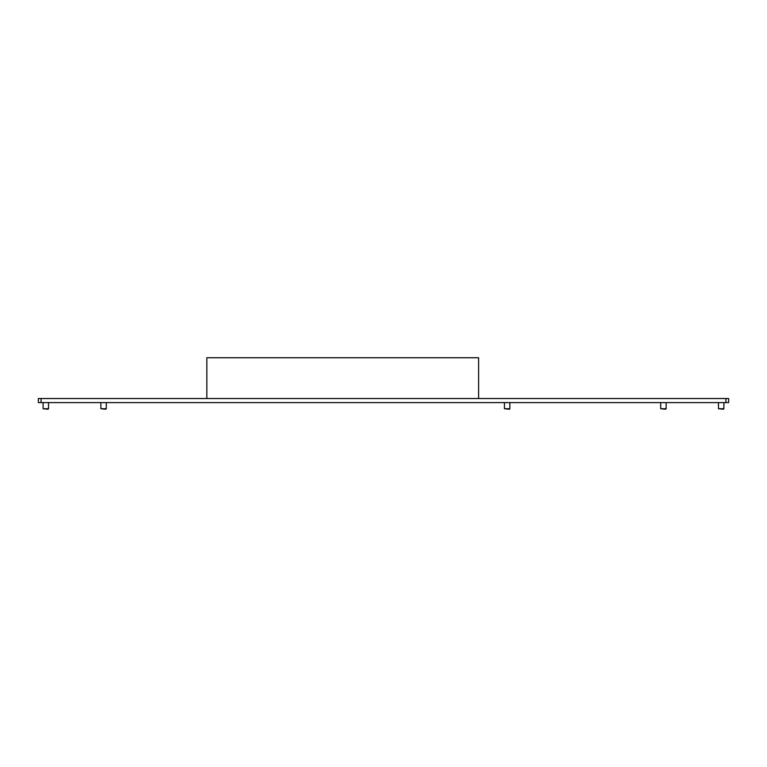 <?xml version="1.0" encoding="UTF-8"?>
<svg xmlns="http://www.w3.org/2000/svg" width="767" height="767" viewBox="0 0 767 767"><rect width="100%" height="100%" fill="white"/><g stroke="black" fill="none" stroke-linecap="round" stroke-linejoin="round"><path stroke-width="1.15" d="M725.937 402.598L725.937 398.524L728.65 398.524L728.65 402.598L38.35 402.598L38.35 398.524L41.063 398.524L41.063 402.598M725.937 398.524L41.063 398.524M206.85 398.524L206.85 357.758L478.618 357.758L478.618 398.524M504.437 408.725L509.873 408.725L509.355 409.242L504.437 408.725L504.437 402.598M509.873 408.725L509.873 402.598M501.445 398.524L512.864 398.524M718.458 408.725L723.895 408.725L723.377 409.242L718.458 408.725L718.458 402.598M723.895 408.725L723.895 402.598M715.467 398.524L726.886 398.524M100.861 408.725L106.297 408.725L105.779 409.242L100.861 408.725L100.861 402.598M106.297 408.725L106.297 402.598M97.869 398.524L109.278 398.524M226.14 402.598L214.731 402.598M43.105 408.725L48.542 408.725L48.024 409.242L43.105 408.725L43.105 402.598M48.542 408.725L48.542 402.598M40.114 398.524L51.533 398.524M660.703 408.725L666.139 408.725L665.622 409.242L660.703 408.725L660.703 402.598M666.139 408.725L666.139 402.598M657.722 398.524L669.131 398.524M470.737 402.598L459.328 402.598M348.439 402.598L337.029 402.598"/></g></svg>
